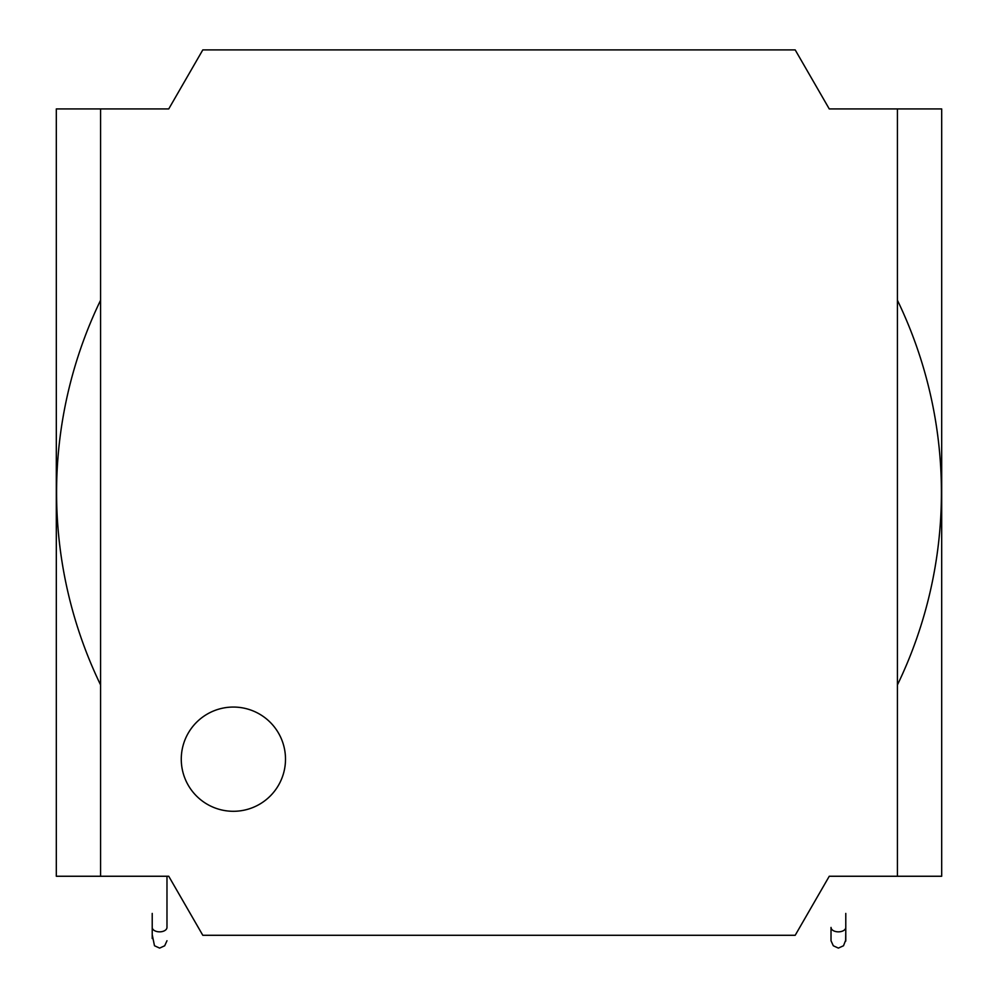 <?xml version="1.0" encoding="UTF-8"?>
<svg xmlns="http://www.w3.org/2000/svg" width="998" height="998" viewBox="0 0 998 998"><rect width="100%" height="100%" fill="white"/><g stroke="black" fill="none" stroke-linecap="round" stroke-linejoin="round"><path stroke-width="1.5" d="M285.503 759.179A52.121 52.121 0 0 0 207.322 714.044A52.121 52.121 0 0 0 207.322 804.313A52.121 52.121 0 0 0 285.503 759.179M100.573 876.256L100.573 108.932L168.737 108.932L202.806 49.9L795.194 49.9L829.263 108.932L897.427 108.932L897.427 876.256L829.263 876.256L795.194 935.288L202.806 935.288L168.737 876.256L56.312 876.256L56.312 108.932L100.573 108.932M100.573 684.927A442.426 442.426 0 0 1 100.573 300.248M897.427 300.248A442.426 442.426 0 0 1 897.427 684.927M152.22 913.432L152.22 927.429A7.373 4.416 -0 0 0 159.605 931.845A7.373 4.416 -0 0 0 166.978 927.429L166.978 876.256M152.22 938.544L152.22 927.429M845.78 913.432L845.78 927.429A7.373 4.416 180 0 1 838.395 931.845A7.373 4.416 180 0 1 831.022 927.429L831.022 940.74L833.305 945.78L838.37 948.1L843.51 945.755L845.73 940.041M845.78 940.74L845.78 927.429M897.427 876.256L941.688 876.256L941.688 108.932L897.427 108.932M152.22 934.702L154.49 945.755L159.63 948.1L164.695 945.78L166.978 940.74M831.022 940.74L831.022 927.429M845.705 941.214L845.655 939.555M845.655 939.442L845.78 931.134"/></g></svg>
